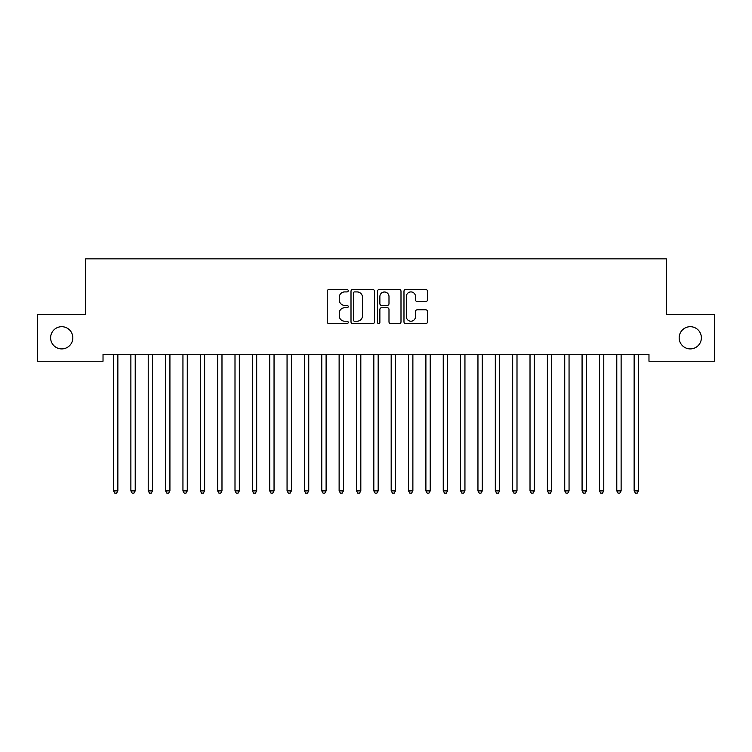 <?xml version="1.0" encoding="UTF-8"?>
<svg xmlns="http://www.w3.org/2000/svg" width="752" height="752" viewBox="0 0 752 752"><rect width="100%" height="100%" fill="white"/><g stroke="black" fill="none" stroke-linecap="round" stroke-linejoin="round"><path stroke-width="1.13" d="M348.232 290.723A1.194 1.194 0 0 0 347.039 289.529L328.944 289.529A1.701 1.701 0 0 0 327.242 291.24L327.242 321.894A1.701 1.701 0 0 0 328.944 323.604L347.039 323.604A1.194 1.194 0 0 0 348.232 322.411A1.194 1.194 0 0 0 347.039 321.217L344.698 321.217A5.452 5.452 0 0 1 339.246 315.765L339.246 313.208A5.452 5.452 0 0 1 344.698 307.756L347.039 307.756A1.194 1.194 0 0 0 348.232 306.572A1.194 1.194 0 0 0 347.039 305.378L344.698 305.378A5.452 5.452 0 0 1 339.246 299.926L339.246 297.369A5.452 5.452 0 0 1 344.698 291.917L347.039 291.917A1.194 1.194 0 0 0 348.232 290.723M679.169 337.808A11.111 11.111 0 0 0 690.28 348.909A11.111 11.111 0 0 0 701.381 337.808A11.111 11.111 0 0 0 690.28 326.697A11.111 11.111 0 0 0 679.169 337.808M50.619 337.808A11.111 11.111 0 0 0 61.72 348.909A11.111 11.111 0 0 0 72.831 337.808A11.111 11.111 0 0 0 61.72 326.697A11.111 11.111 0 0 0 50.619 337.808M425.782 301.543A1.701 1.701 0 0 0 427.484 299.841L427.484 291.24A1.701 1.701 0 0 0 425.782 289.529L405.685 289.529A1.701 1.701 0 0 0 403.974 291.24L403.974 321.894A1.701 1.701 0 0 0 405.685 323.604L425.782 323.604A1.701 1.701 0 0 0 427.484 321.894L427.484 311.507A1.701 1.701 0 0 0 425.782 309.805L417.181 309.805A1.701 1.701 0 0 0 415.48 311.507L415.48 316.658A4.559 4.559 0 0 1 410.921 321.217A4.559 4.559 0 0 1 406.362 316.658L406.362 296.476A4.559 4.559 0 0 1 410.921 291.917A4.559 4.559 0 0 1 415.48 296.476L415.48 299.841A1.701 1.701 0 0 0 417.181 301.543L425.782 301.543M648.976 354.286L103.024 354.286L103.024 361.233L37.6 361.233L37.6 314.374L85.672 314.374L85.672 258.848L666.328 258.848L666.328 314.374L714.4 314.374L714.4 361.233L648.976 361.233L648.976 354.286M374.505 291.24A1.701 1.701 0 0 0 372.804 289.529L352.707 289.529A1.701 1.701 0 0 0 351.005 291.24L351.005 321.894A1.701 1.701 0 0 0 352.707 323.604L372.804 323.604A1.701 1.701 0 0 0 374.505 321.894L374.505 291.24M379.196 289.529L399.293 289.529A1.701 1.701 0 0 1 400.995 291.24L400.995 321.894A1.701 1.701 0 0 1 399.293 323.604L390.692 323.604A1.701 1.701 0 0 1 388.991 321.894L388.991 309.467A1.701 1.701 0 0 0 387.289 307.756L381.574 307.756A1.701 1.701 0 0 0 379.873 309.467L379.873 322.411A1.194 1.194 0 0 1 378.679 323.604A1.194 1.194 0 0 1 377.495 322.411L377.495 291.24A1.701 1.701 0 0 1 379.196 289.529M354.577 291.917A1.194 1.194 0 0 0 353.384 293.111L353.384 320.023A1.194 1.194 0 0 0 354.577 321.217L357.05 321.217A5.452 5.452 0 0 0 362.502 315.765L362.502 297.369A5.452 5.452 0 0 0 357.05 291.917L354.577 291.917M388.991 296.561A4.559 4.559 0 0 0 384.432 292.002A4.559 4.559 0 0 0 379.873 296.561L379.873 303.667A1.701 1.701 0 0 0 381.574 305.378L387.289 305.378A1.701 1.701 0 0 0 388.991 303.667L388.991 296.561M117.857 355.188A1.739 1.739 0 0 1 117.989 354.549A1.739 1.739 0 0 0 117.857 355.188L117.857 490.896L113.524 490.896L113.524 355.188A1.739 1.739 0 0 0 113.402 354.549A1.739 1.739 0 0 1 113.524 355.188M117.857 490.896L116.56 493.152L114.821 493.152L113.524 490.896M130.754 354.549A1.739 1.739 0 0 1 130.876 355.188A1.739 1.739 0 0 0 130.754 354.549L130.651 354.286M148.106 354.549A1.739 1.739 0 0 1 148.229 355.188A1.739 1.739 0 0 0 148.106 354.549L148.003 354.286M135.445 354.286L135.341 354.549A1.739 1.739 0 0 0 135.219 355.188L135.219 490.896L130.876 490.896L130.876 355.188M135.219 490.896L133.912 493.152L132.183 493.152L130.876 490.896M152.797 354.286L152.694 354.549A1.739 1.739 0 0 0 152.571 355.188L152.571 490.896L148.229 490.896L148.229 355.188M152.571 490.896L151.265 493.152L149.535 493.152L148.229 490.896M165.459 354.549A1.739 1.739 0 0 1 165.581 355.188A1.739 1.739 0 0 0 165.459 354.549L165.355 354.286M187.276 355.188A1.739 1.739 0 0 1 187.398 354.549A1.739 1.739 0 0 0 187.276 355.188L187.276 490.896L182.943 490.896L182.943 355.188A1.739 1.739 0 0 0 182.811 354.549A1.739 1.739 0 0 1 182.943 355.188M170.149 354.286L170.046 354.549A1.739 1.739 0 0 0 169.924 355.188L169.924 490.896L165.581 490.896L165.581 355.188M169.924 490.896L168.617 493.152L166.888 493.152L165.581 490.896M187.276 490.896L185.979 493.152L184.24 493.152L182.943 490.896M204.629 355.188A1.739 1.739 0 0 1 204.76 354.549A1.739 1.739 0 0 0 204.629 355.188L204.629 490.896L200.295 490.896L200.295 355.188A1.739 1.739 0 0 0 200.164 354.549A1.739 1.739 0 0 1 200.295 355.188M204.629 490.896L203.331 493.152L201.592 493.152L200.295 490.896M221.981 355.188A1.739 1.739 0 0 1 222.113 354.549A1.739 1.739 0 0 0 221.981 355.188L221.981 490.896L217.648 490.896L217.648 355.188A1.739 1.739 0 0 0 217.516 354.549A1.739 1.739 0 0 1 217.648 355.188M221.981 490.896L220.684 493.152L218.945 493.152L217.648 490.896M234.878 354.549A1.739 1.739 0 0 1 235 355.188A1.739 1.739 0 0 0 234.878 354.549L234.774 354.286M252.23 354.549A1.739 1.739 0 0 1 252.352 355.188A1.739 1.739 0 0 0 252.23 354.549L252.127 354.286M269.583 354.549A1.739 1.739 0 0 1 269.705 355.188A1.739 1.739 0 0 0 269.583 354.549L269.479 354.286M286.935 354.549A1.739 1.739 0 0 1 287.057 355.188A1.739 1.739 0 0 0 286.935 354.549L286.832 354.286M308.752 355.188A1.739 1.739 0 0 1 308.884 354.549A1.739 1.739 0 0 0 308.752 355.188L308.752 490.896L304.419 490.896L304.419 355.188A1.739 1.739 0 0 0 304.287 354.549A1.739 1.739 0 0 1 304.419 355.188M326.105 355.188A1.739 1.739 0 0 1 326.236 354.549A1.739 1.739 0 0 0 326.105 355.188L326.105 490.896L321.771 490.896L321.771 355.188A1.739 1.739 0 0 0 321.64 354.549A1.739 1.739 0 0 1 321.771 355.188M339.002 354.549A1.739 1.739 0 0 1 339.124 355.188A1.739 1.739 0 0 0 339.002 354.549L338.898 354.286M356.354 354.549A1.739 1.739 0 0 1 356.476 355.188A1.739 1.739 0 0 0 356.354 354.549L356.251 354.286M378.171 355.188A1.739 1.739 0 0 1 378.294 354.549A1.739 1.739 0 0 0 378.171 355.188L378.171 490.896L373.829 490.896L373.829 355.188A1.739 1.739 0 0 0 373.706 354.549A1.739 1.739 0 0 1 373.829 355.188M391.059 354.549A1.739 1.739 0 0 1 391.181 355.188A1.739 1.739 0 0 0 391.059 354.549L390.955 354.286M412.876 355.188A1.739 1.739 0 0 1 412.998 354.549A1.739 1.739 0 0 0 412.876 355.188L412.876 490.896L408.543 490.896L408.543 355.188A1.739 1.739 0 0 0 408.411 354.549A1.739 1.739 0 0 1 408.543 355.188M425.764 354.549A1.739 1.739 0 0 1 425.895 355.188A1.739 1.739 0 0 0 425.764 354.549L425.66 354.286M443.116 354.549A1.739 1.739 0 0 1 443.248 355.188A1.739 1.739 0 0 0 443.116 354.549L443.022 354.286M464.943 355.188A1.739 1.739 0 0 1 465.065 354.549A1.739 1.739 0 0 0 464.943 355.188L464.943 490.896L460.6 490.896L460.6 355.188A1.739 1.739 0 0 0 460.478 354.549A1.739 1.739 0 0 1 460.6 355.188M482.295 355.188A1.739 1.739 0 0 1 482.417 354.549A1.739 1.739 0 0 0 482.295 355.188L482.295 490.896L477.952 490.896L477.952 355.188A1.739 1.739 0 0 0 477.83 354.549A1.739 1.739 0 0 1 477.952 355.188M499.648 355.188A1.739 1.739 0 0 1 499.77 354.549A1.739 1.739 0 0 0 499.648 355.188L499.648 490.896L495.305 490.896L495.305 355.188A1.739 1.739 0 0 0 495.183 354.549A1.739 1.739 0 0 1 495.305 355.188M517 355.188A1.739 1.739 0 0 1 517.122 354.549A1.739 1.739 0 0 0 517 355.188L517 490.896L512.657 490.896L512.657 355.188A1.739 1.739 0 0 0 512.535 354.549A1.739 1.739 0 0 1 512.657 355.188M534.352 355.188A1.739 1.739 0 0 1 534.484 354.549A1.739 1.739 0 0 0 534.352 355.188L534.352 490.896L530.019 490.896L530.019 355.188A1.739 1.739 0 0 0 529.887 354.549A1.739 1.739 0 0 1 530.019 355.188M551.705 355.188A1.739 1.739 0 0 1 551.836 354.549A1.739 1.739 0 0 0 551.705 355.188L551.705 490.896L547.371 490.896L547.371 355.188A1.739 1.739 0 0 0 547.24 354.549A1.739 1.739 0 0 1 547.371 355.188M569.057 355.188A1.739 1.739 0 0 1 569.189 354.549A1.739 1.739 0 0 0 569.057 355.188L569.057 490.896L564.724 490.896L564.724 355.188A1.739 1.739 0 0 0 564.602 354.549A1.739 1.739 0 0 1 564.724 355.188M586.419 355.188A1.739 1.739 0 0 1 586.541 354.549A1.739 1.739 0 0 0 586.419 355.188L586.419 490.896L582.076 490.896L582.076 355.188A1.739 1.739 0 0 0 581.954 354.549A1.739 1.739 0 0 1 582.076 355.188M239.568 354.286L239.465 354.549A1.739 1.739 0 0 0 239.343 355.188L239.343 490.896L235 490.896L235 355.188M239.343 490.896L238.036 493.152L236.297 493.152L235 490.896M256.921 354.286L256.817 354.549A1.739 1.739 0 0 0 256.695 355.188L256.695 490.896L252.352 490.896L252.352 355.188M256.695 490.896L255.389 493.152L253.659 493.152L252.352 490.896M274.273 354.286L274.17 354.549A1.739 1.739 0 0 0 274.048 355.188L274.048 490.896L269.705 490.896L269.705 355.188M274.048 490.896L272.741 493.152L271.011 493.152L269.705 490.896M291.626 354.286L291.522 354.549A1.739 1.739 0 0 0 291.4 355.188L291.4 490.896L287.057 490.896L287.057 355.188M291.4 490.896L290.103 493.152L288.364 493.152L287.057 490.896M308.752 490.896L307.455 493.152L305.716 493.152L304.419 490.896M326.105 490.896L324.808 493.152L323.069 493.152L321.771 490.896M343.692 354.286L343.589 354.549A1.739 1.739 0 0 0 343.457 355.188L343.457 490.896L339.124 490.896L339.124 355.188M343.457 490.896L342.16 493.152L340.421 493.152L339.124 490.896M361.045 354.286L360.941 354.549A1.739 1.739 0 0 0 360.819 355.188L360.819 490.896L356.476 490.896L356.476 355.188M360.819 490.896L359.512 493.152L357.783 493.152L356.476 490.896M378.171 490.896L376.865 493.152L375.135 493.152L373.829 490.896M395.749 354.286L395.646 354.549A1.739 1.739 0 0 0 395.524 355.188L395.524 490.896L391.181 490.896L391.181 355.188M395.524 490.896L394.217 493.152L392.488 493.152L391.181 490.896M412.876 490.896L411.579 493.152L409.84 493.152L408.543 490.896M430.454 354.286L430.36 354.549A1.739 1.739 0 0 0 430.229 355.188L430.229 490.896L425.895 490.896L425.895 355.188M430.229 490.896L428.931 493.152L427.192 493.152L425.895 490.896M447.816 354.286L447.713 354.549A1.739 1.739 0 0 0 447.581 355.188L447.581 490.896L443.248 490.896L443.248 355.188M447.581 490.896L446.284 493.152L444.545 493.152L443.248 490.896M464.943 490.896L463.636 493.152L461.897 493.152L460.6 490.896M482.295 490.896L480.989 493.152L479.259 493.152L477.952 490.896M499.648 490.896L498.341 493.152L496.611 493.152L495.305 490.896M517 490.896L515.703 493.152L513.964 493.152L512.657 490.896M534.352 490.896L533.055 493.152L531.316 493.152L530.019 490.896M551.705 490.896L550.408 493.152L548.669 493.152L547.371 490.896M569.057 490.896L567.76 493.152L566.021 493.152L564.724 490.896M586.419 490.896L585.112 493.152L583.383 493.152L582.076 490.896M603.771 355.188A1.739 1.739 0 0 1 603.894 354.549A1.739 1.739 0 0 0 603.771 355.188L603.771 490.896L599.429 490.896L599.429 355.188A1.739 1.739 0 0 0 599.306 354.549A1.739 1.739 0 0 1 599.429 355.188M603.771 490.896L602.465 493.152L600.735 493.152L599.429 490.896M621.124 355.188A1.739 1.739 0 0 1 621.246 354.549A1.739 1.739 0 0 0 621.124 355.188L621.124 490.896L616.781 490.896L616.781 355.188A1.739 1.739 0 0 0 616.659 354.549A1.739 1.739 0 0 1 616.781 355.188M621.124 490.896L619.817 493.152L618.088 493.152L616.781 490.896M638.476 355.188A1.739 1.739 0 0 1 638.598 354.549A1.739 1.739 0 0 0 638.476 355.188L638.476 490.896L634.143 490.896L634.143 355.188A1.739 1.739 0 0 0 634.011 354.549A1.739 1.739 0 0 1 634.143 355.188M638.476 490.896L637.179 493.152L635.44 493.152L634.143 490.896"/></g></svg>

